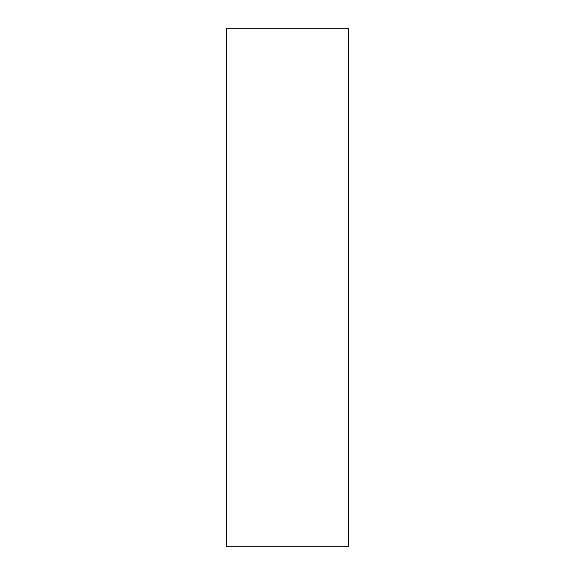 <?xml version="1.0" encoding="UTF-8"?>
<svg xmlns="http://www.w3.org/2000/svg" width="575" height="575" viewBox="0 0 575 575"><rect width="100%" height="100%" fill="white"/><g stroke="black" fill="none" stroke-linecap="round" stroke-linejoin="round"><path stroke-width="0.86" d="M348.623 546.25L348.623 28.75L226.377 28.75L226.377 546.25L348.623 546.25"/></g></svg>

